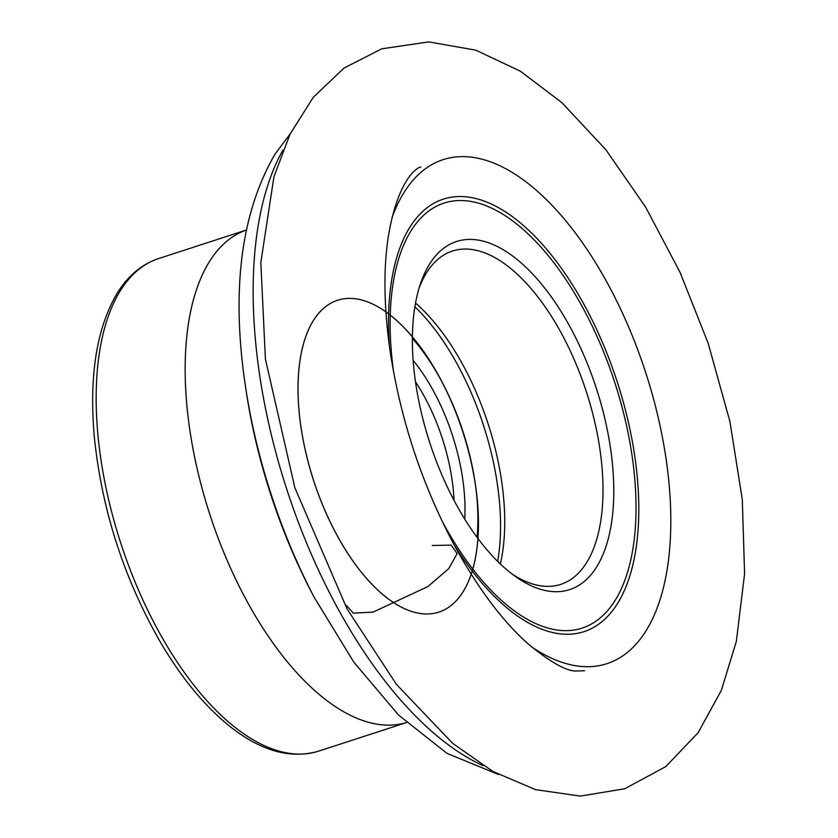 <?xml version="1.0" encoding="UTF-8"?>
<svg xmlns="http://www.w3.org/2000/svg" width="838" height="838" viewBox="0 0 838 838"><rect width="100%" height="100%" fill="white"/><g stroke="black" fill="none" stroke-linecap="round" stroke-linejoin="round"><path stroke-width="1.26" d="M531.47 646.8A264.997 126.852 72 0 0 652.32 394.509A264.997 126.852 72 0 0 404.283 192.07A264.997 126.852 72 0 0 391.964 217.796M454.049 500.38A124.663 59.676 72 0 0 415.47 381.761M464.755 519.089A132.446 63.405 72 0 0 413.124 360.34M477.073 537.315A155.858 74.613 72 0 0 474.989 481.902A155.858 74.613 72 0 0 443.271 384.391A155.858 74.613 72 0 0 412.369 338.353M500.359 563.995A175.236 83.884 72 0 0 415.512 303.073M511.777 573.8A175.236 83.884 72 0 0 560.779 584.358A175.236 83.884 72 0 0 586.359 391.765A175.236 83.884 72 0 0 452.394 251.065A175.236 83.884 72 0 0 426.741 272.465A175.236 83.884 72 0 0 418.979 288.419M429.695 263.897A183.019 87.613 72 0 0 420.215 284.459A183.019 87.613 72 0 0 515.108 576.272A183.019 87.613 72 0 0 601.59 405.833A183.019 87.613 72 0 0 429.695 263.897M346.262 605.308L353.353 613.165L373.088 612.107L427.872 586.569L448.623 568.761L457.129 553.635L451.148 545.129L432.261 545.475M283.055 149.929A353.343 169.14 72 0 0 286.743 489.235A353.343 169.14 72 0 0 483.358 765.775M314.25 597.4L312.092 593.273A320.388 153.364 72 0 1 246.026 390.131L245.345 385.522A334.163 159.964 72 0 0 314.25 597.4L353.856 662.198L398.574 715.076L447.021 753.383L498.505 774.511M477.943 538.478A163.944 78.479 72 0 0 475.387 484.563A163.944 78.479 72 0 0 324.453 307.598A163.944 78.479 72 0 0 364.855 576.439A163.944 78.479 72 0 0 475.387 484.563L474.989 481.902M443.271 384.391L442.024 381.992A163.944 78.479 72 0 0 298.6 372.711A163.944 78.479 72 0 0 424.059 613.898A163.944 78.479 72 0 0 442.024 381.992A163.944 78.479 72 0 0 412.39 336.886M497.667 561.376A179.898 86.115 72 0 0 414.873 306.781M441.731 520.44A223.421 106.95 72 0 0 613.783 602.491A223.421 106.95 72 0 0 582.85 307.776A223.421 106.95 72 0 0 411.28 230.419A223.421 106.95 72 0 0 393.713 372.826M453.578 543.914A227.391 108.856 72 0 0 621.492 596.509A227.391 108.856 72 0 0 580.556 298.297A227.391 108.856 72 0 0 410.054 226.93A227.391 108.856 72 0 0 389.481 346.848M246.278 230.073A258.963 123.961 72 0 0 209.657 261.267A258.963 123.961 72 0 0 226.396 558.632A258.963 123.961 72 0 0 406.44 722.566M318.744 751.11C291.53 759.113 262.828 751.581 232.629 728.515C206.64 708.435 182.674 679.848 160.739 642.736C123.94 578.649 101.796 509.965 94.296 436.692C88.975 375.319 96.747 327.249 117.624 292.504C128.35 275.461 141.999 264.148 158.571 258.575A258.963 123.961 72 0 0 120.662 290.199A258.963 123.961 72 0 0 137.956 588.852A258.963 123.961 72 0 0 318.744 751.11L406.461 722.586M290.168 133.933L275.042 154.087C241.04 212.8 231.141 289.948 245.345 385.522M158.571 258.575L246.288 230.052M347.121 609.017L294.882 487.8L265.395 359.031L260.828 262.493L273.953 176.692L290.053 134.164L313.213 97.386L344.03 68.056L381.803 48.803L428.763 41.9L475.775 50.165L520.304 71.146L561.879 102.624L605.79 149.646L645.48 206.86L679.995 272.235L708.162 343.245L729.919 421.566L742.29 499.469L744.605 573.674L736.33 641.458L721.361 690.334L698.138 732.684L665.791 766.581L624.813 788.736L580.336 796.1L535.524 789.637L492.828 771.41L452.782 743.442L396.458 684.405L347.121 609.017M584.578 670.798L574.669 671.008C564.571 670.211 549.079 661.192 528.212 643.961C503.47 622.1 479.504 590.444 456.322 548.974C422.677 486.794 400.533 420.372 389.89 349.718C383.951 307.001 383.375 269.627 388.151 237.615C397.82 177.97 418.288 166.605 420.77 167.171"/></g></svg>
